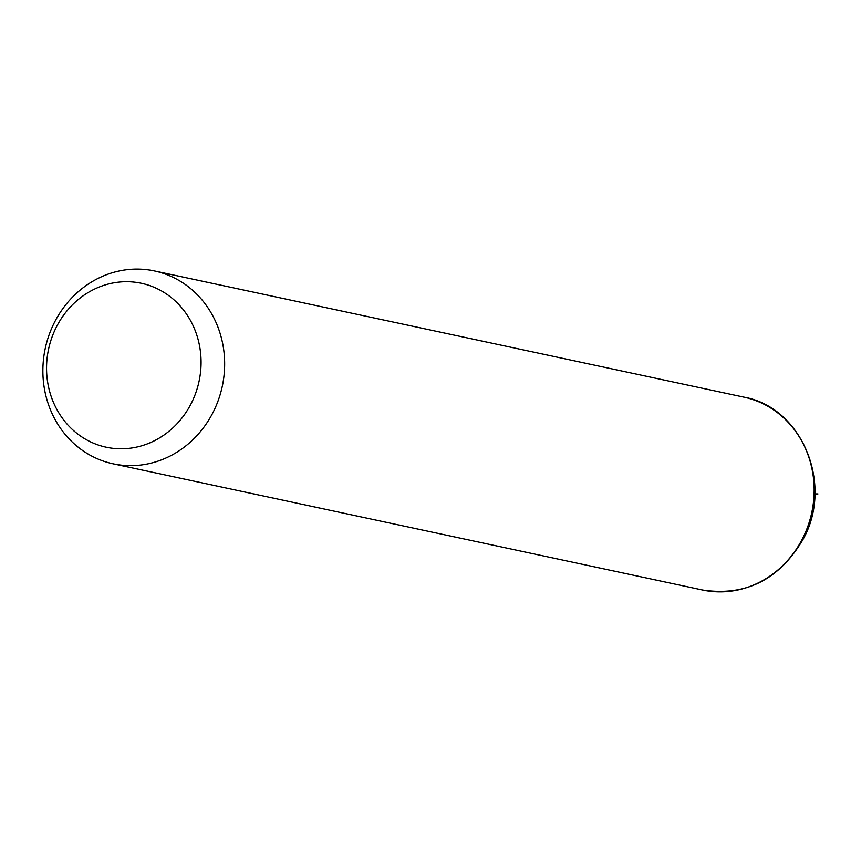 <?xml version="1.0" encoding="UTF-8"?>
<svg xmlns="http://www.w3.org/2000/svg" width="861" height="861" viewBox="0 0 861 861"><rect width="100%" height="100%" fill="white"/><g stroke="black" fill="none" stroke-linecap="round" stroke-linejoin="round"><path stroke-width="1.29" d="M55.352 320.679A98.638 90.523 102.1 0 1 154.41 270.935A98.638 90.523 102.1 0 1 212.183 414.076A98.638 90.523 102.1 0 1 113.114 463.821A98.638 90.523 102.1 0 1 55.352 320.679M57.16 325.555A83.84 76.941 102.1 0 1 162.88 291.728A83.84 76.941 102.1 0 1 190.464 404.939A83.84 76.941 102.1 0 1 84.744 438.766A83.84 76.941 102.1 0 1 57.16 325.555M814.883 493.934L817.95 493.923M154.41 270.935L743.915 397.136A98.638 90.523 102.1 0 1 801.677 540.277A98.638 90.523 102.1 0 1 702.619 590.033L113.114 463.821M743.915 397.136C802.656 407.404 834.137 485.615 802.549 540.245C778.871 579.84 745.561 596.436 702.619 590.033"/></g></svg>
